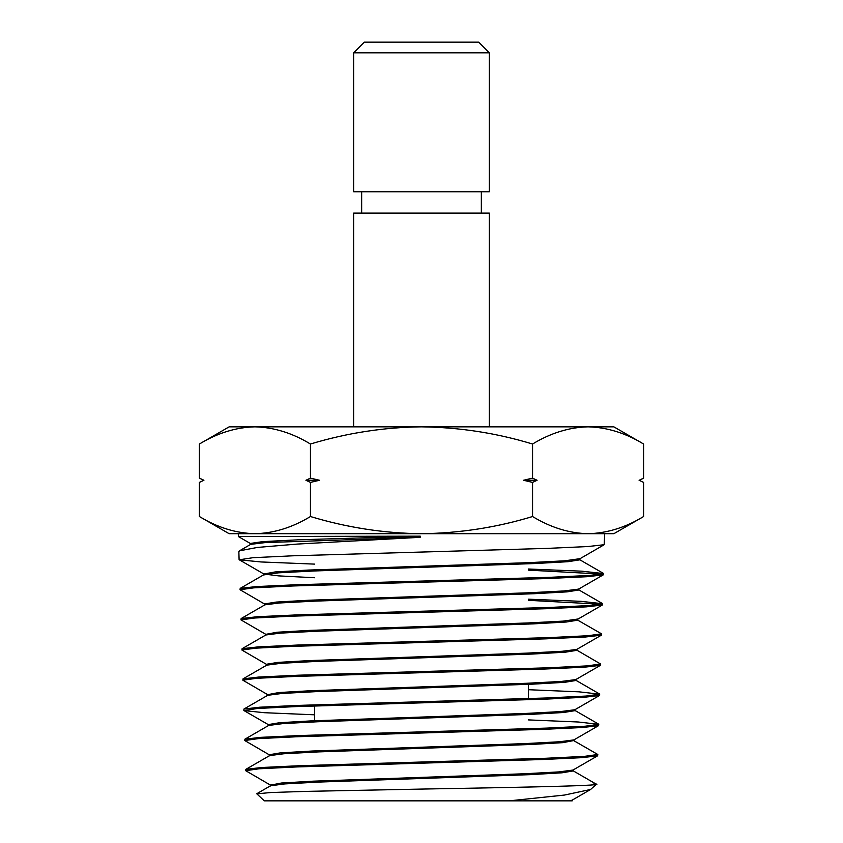 <?xml version="1.0" encoding="UTF-8"?>
<svg xmlns="http://www.w3.org/2000/svg" width="843" height="843" viewBox="0 0 843 843"><rect width="100%" height="100%" fill="white"/><g stroke="black" fill="none" stroke-linecap="round" stroke-linejoin="round"><path stroke-width="1.26" d="M353.649 52.835L364.334 42.15L478.666 42.15L489.351 52.835L353.649 52.835L353.649 191.751L489.351 191.751L489.351 52.835M421.5 800.85L264.291 800.85L256.82 793.832L270.961 792.515L307.01 791.356L421.5 789.08C525.853 787.278 614.695 785.507 593.883 783.758L596.307 784.317L590.616 789.47L564.494 795.054L509.246 800.85L421.5 800.85M528.361 570.131L602.197 574.104M240.044 589.731L240.192 588.393L256.283 586.57L296.146 584.736L550.058 577.318L589.542 575.432L603.462 573.546L603.24 574.873L587.128 576.707L547.233 578.54L293.079 585.969L253.796 587.856L240.044 589.731L264.86 604.189M603.462 573.546L581.691 571.175L528.361 569.014M643.599 482.407L639.078 480.268L643.599 482.407L643.599 516.527C625.474 527.528 606.96 533.25 588.077 533.703L604.705 533.703L604.178 544.715L587.94 546.549L547.771 548.371L292.521 555.811L252.963 557.697L239.286 559.794L261.003 561.954L314.639 564.115M245.692 770.681L245.85 769.343L261.52 767.509L300.15 765.676L546.064 758.257L584.325 756.382L597.813 754.496L597.582 755.834L581.912 757.657L543.229 759.49L297.084 766.919L259.012 768.795L245.692 770.681L270.519 785.139L281.383 783.031L313.111 781.176L524.335 773.769L558.74 771.914L572.966 770.059L597.582 755.834M597.813 754.496L573.019 740.217M244.755 740.533L244.913 739.174L260.645 737.351L299.434 735.528L546.812 728.099L585.221 726.213L598.751 724.337L598.519 725.665L582.755 727.498L543.872 729.321L296.43 736.761L258.158 738.647L244.755 740.533L269.57 754.991M598.751 724.337L578.277 721.998L528.361 719.901M243.806 710.375L243.975 709.026L259.823 707.203L298.844 705.37L547.465 697.941L586.106 696.055L599.7 694.168L599.457 695.517L583.577 697.34L544.441 699.174L295.861 706.592L257.326 708.489L243.996 710.586L264.375 712.704L314.639 714.811M599.7 694.168L578.983 691.829L528.361 689.711M242.868 680.206L243.026 678.868L258.885 677.034L298.116 675.211L548.087 667.793L586.939 665.907L600.637 664.021L600.416 665.348L584.515 667.182L545.221 669.015L295.092 676.444L256.409 678.32L242.868 680.206L267.684 694.664L278.759 692.556L311.088 690.702L526.317 683.294L561.343 681.439L575.79 679.584L600.416 665.348M600.637 664.021L576.686 650.058M241.93 650.058L242.089 648.71L258.074 646.887L297.474 645.053L548.846 637.624L587.845 635.738L601.575 633.852L601.354 635.19L585.348 637.023L545.842 638.846L294.47 646.286L255.566 648.172L241.93 650.058L266.736 664.505M601.575 633.852L576.76 619.594M528.361 600.311L601.301 604.262M240.982 619.9L241.14 618.562L257.199 616.728L296.841 614.895L549.404 607.466L588.699 605.58L602.524 603.704L602.302 605.042L586.212 606.865L546.485 608.699L293.849 616.117L254.691 618.014L240.982 619.9L265.798 634.347L277.041 632.239L309.792 630.385L527.634 622.966L563.071 621.122L577.908 619.015L577.645 619.911M602.524 603.704L581.006 601.333L528.361 599.183M353.649 426.843L353.649 213.121L489.351 213.121L489.351 426.843M532.555 444.019C550.679 433.017 569.194 427.296 588.077 426.843L229.148 426.843L199.401 444.019C217.526 433.017 236.04 427.296 254.923 426.843C273.859 427.306 292.363 433.028 310.445 444.019C346.873 432.996 383.881 427.275 421.5 426.843C459.593 427.348 496.611 433.07 532.555 444.019L532.555 478.139L537.075 480.268L532.555 482.407L532.555 516.527C496.611 527.476 459.593 533.197 421.5 533.703C383.881 533.271 346.873 527.549 310.445 516.527C292.321 527.528 273.806 533.25 254.923 533.703C235.987 533.24 217.483 527.518 199.401 516.527L199.401 482.407L203.869 480.247M310.445 444.019L310.445 478.139L319.486 480.268L310.445 482.407L310.445 516.527M532.555 482.407L523.514 480.268L532.555 478.139M199.401 444.019L199.401 478.139L203.922 480.268L199.401 482.407M310.445 482.407L305.925 480.268L310.445 478.139M643.599 444.019L613.852 426.843L588.077 426.843C607.013 427.306 625.517 433.028 643.599 444.019L643.599 478.139L639.331 480.384M250.656 543.661L238.379 536.548L238.295 533.703L588.077 533.703C569.141 533.24 550.637 527.518 532.555 516.527M199.401 516.527L229.148 533.703L254.923 533.703M588.077 533.703L613.852 533.703L643.599 516.527M238.379 536.548L420.246 536.159L420.193 537.307L297.453 544.062L257.442 547.434L239.528 550.806L238.854 551.607L239.096 559.583M539.046 800.85L549.794 800.85M571.986 800.85L509.246 800.85M569.657 800.85L572.018 800.228L590.616 789.47M271.383 785.455L270.519 785.139M269.381 755.876L269.339 754.727L280.445 752.873L312.342 751.018L524.894 743.61L559.552 741.756L573.893 739.901L598.519 725.665M268.432 725.718L268.39 724.569L279.634 722.714L311.762 720.86L525.579 713.452L560.426 711.597L574.852 709.743L599.457 695.517M268.58 694.99L267.684 694.664M266.546 665.401L266.514 664.252L277.832 662.398L310.329 660.543L526.864 653.135L562.144 651.281L576.728 649.426L601.354 635.19M264.67 605.084L264.639 603.936L276.125 602.081L309.044 600.227L528.287 592.808L563.935 590.954L578.614 589.109L603.24 574.873M314.639 577.74L278.685 575.885L263.901 574.02L275.239 571.923L308.369 570.068L528.867 562.66L564.757 560.806L579.784 558.698L579.742 559.847L578.635 559.278M256.873 793.674L270.55 785.76L284.808 783.916L319.16 782.062L530.184 774.654L561.986 772.81L573.156 770.955L572.081 770.376M245.85 769.343L269.602 755.613L283.88 753.758L318.401 751.903L530.816 744.495L562.829 742.651L573.862 740.533M244.913 739.174L268.654 725.454L283.006 723.6L317.737 721.756L531.417 714.348L563.661 712.493L575.042 710.638L575.074 709.49M243.975 709.026L267.726 695.296L282.184 693.441L317.147 691.587L532.207 684.179L564.61 682.335L575.98 680.48L574.884 679.901M243.026 678.868L266.767 665.148L281.235 663.293L316.367 661.439L532.776 654.031L565.421 652.176L576.918 650.322L576.949 649.173M242.089 648.71L265.83 634.979L280.434 633.125L315.788 631.281L533.45 623.873L566.296 622.018L577.866 620.163M241.14 618.562L264.892 604.831L279.549 602.977L315.113 601.122L534.188 593.714L567.213 591.86L578.804 590.005L577.697 589.426M263.68 573.777L263.711 574.926L278.622 572.818L314.355 570.964L534.747 563.556L568.013 561.701L579.742 559.847M250.497 544.589L250.455 543.44L262.763 541.617L298.591 539.794L420.246 536.159M239.528 550.806L250.698 544.357L265.26 542.586L420.193 537.307M305.925 480.268L319.486 480.268M523.514 480.268L537.075 480.268M314.639 569.805L314.639 570.953M314.639 705.928L314.639 720.733M314.639 781.103L314.639 782.262M481.342 213.121L481.342 191.751M572.218 800.85L572.239 799.965M270.287 784.886L270.329 786.034M573.198 769.807L573.156 770.955M574.125 739.648L574.083 740.797M267.463 694.411L267.505 695.559M576.022 679.332L575.98 680.48M265.577 634.094L265.608 635.243M578.835 588.857L578.804 590.005M572.934 770.692L596.254 784.169M574.81 710.375L598.562 724.105M575.758 680.217L599.499 693.947M578.583 589.742L602.323 603.472M263.933 574.673L240.192 588.393M579.52 559.594L603.282 573.324M243.996 710.586L268.622 724.822M602.302 605.042L577.687 619.268M239.286 559.794L263.901 574.02M604.178 544.715L579.562 558.951M639.226 480.268L643.599 478.139M203.774 480.268L199.401 478.139M361.658 213.121L361.658 191.751M528.361 622.945L528.361 624.094M528.361 683.199L528.361 698.626M528.361 743.463L528.361 744.611M528.361 773.589L528.361 774.738"/></g></svg>
